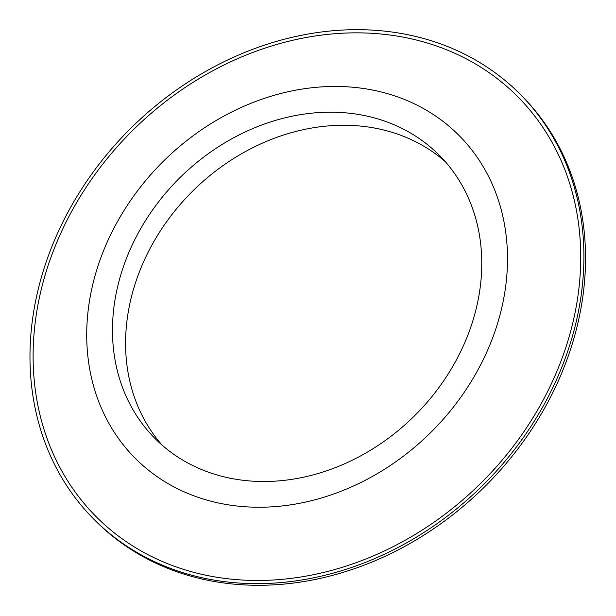 <?xml version="1.0" encoding="UTF-8"?>
<svg xmlns="http://www.w3.org/2000/svg" width="616" height="616" viewBox="0 0 616 616"><rect width="100%" height="100%" fill="white"/><g stroke="black" fill="none" stroke-linecap="round" stroke-linejoin="round"><path stroke-width="0.92" d="M445.252 161.623A200.654 167.129 -45 0 0 191.969 191.822A200.654 167.129 -45 0 0 162.108 445.145M479.98 288.966A200.654 167.129 -45 0 0 438.923 154.87A200.654 167.129 -45 0 0 178.871 178.748A200.654 167.129 -45 0 0 155.34 438.823A200.654 167.129 -45 0 0 347.801 462.339A200.654 167.129 -45 0 0 479.98 288.966M94.271 519.619L95.903 521.259A300.978 250.697 -45 0 0 384.6 556.533A300.978 250.697 -45 0 0 582.859 296.465A300.978 250.697 -45 0 0 521.275 95.318L519.635 93.686A300.978 250.697 -45 0 0 129.568 129.506A300.978 250.697 -45 0 0 94.271 519.619A300.978 250.697 -45 0 0 382.96 554.893A300.978 250.697 -45 0 0 581.227 294.833A300.978 250.697 -45 0 0 519.635 93.686M578.085 294.964A297.536 247.825 -45 0 0 204.266 75.56A297.536 247.825 -45 0 0 138.508 549.441A297.536 247.825 -45 0 0 578.085 294.964M505.467 287.865A228.628 190.429 -45 0 0 218.226 119.273A228.628 190.429 -45 0 0 167.698 483.398A228.628 190.429 -45 0 0 505.467 287.865"/></g></svg>
